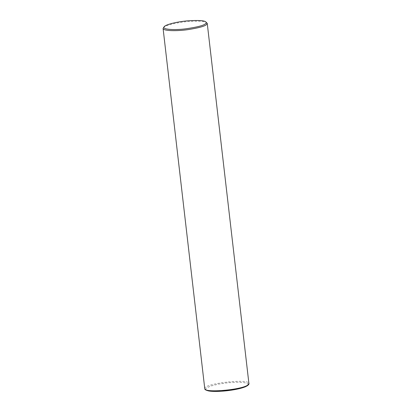 <?xml version="1.0" encoding="UTF-8"?>
<svg xmlns="http://www.w3.org/2000/svg" width="412" height="412" viewBox="0 0 412 412"><rect width="100%" height="100%" fill="white"/><g stroke="black" fill="none" stroke-linecap="round" stroke-linejoin="round"><path stroke-width="0.31" stroke-dasharray="2.06 1.54" d="M205.722 389.628L205.593 389.021L206.324 388.073L210.748 386.044L218.329 384.164L227.589 382.794L236.72 382.212L243.935 382.527L247.828 383.675L248.261 384.494L247.385 385.632L247.741 385.508M163.384 27.676C165.088 25.225 178.061 22.294 188.433 21.517C199.212 20.868 205.325 21.244 206.773 22.655M204.759 388.624C202.848 383.603 249.677 378.19 248.91 383.526"/><path stroke-width="0.62" d="M248.009 384.87C242.421 389.865 203.888 393.223 204.759 388.634L204.759 388.624C205.289 389.252 203.837 389.494 208.163 390.834C212.566 391.894 224.21 391.56 234.979 389.561C239.501 388.712 243.039 387.749 245.593 386.667L247.741 385.508C248.905 384.319 249.291 383.654 248.91 383.526L247.385 385.632L242.771 387.666L230.504 390.282L221.084 391.24L212.808 391.333L207.282 390.54L205.722 389.628M205.768 21.887L207.241 23.355L206.335 24.699C204.635 26.306 198.44 27.959 187.754 29.659C177.407 31.178 163.157 31.091 163.085 28.464L164.187 26.698C165.82 24.349 178.252 21.537 188.191 20.796C198.522 20.173 204.378 20.538 205.768 21.887C206.469 22.521 206.33 23.175 205.346 23.845C203.61 25.498 197.163 27.146 186.003 28.794C175.172 30.261 161.478 29.649 164.187 26.698M204.759 388.634L163.085 28.464M248.915 383.526L207.241 23.355"/></g></svg>
